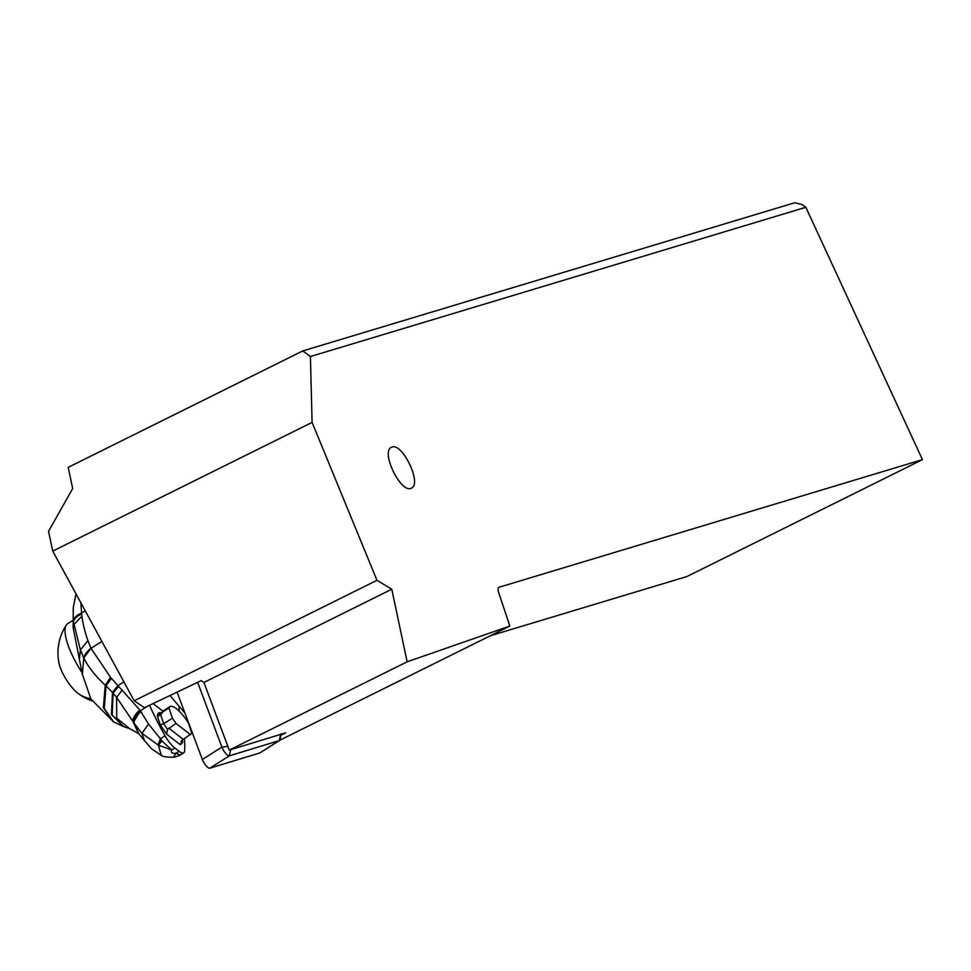<?xml version="1.0" encoding="UTF-8"?>
<svg xmlns="http://www.w3.org/2000/svg" width="971" height="971" viewBox="0 0 971 971"><rect width="100%" height="100%" fill="white"/><g stroke="black" fill="none" stroke-linecap="round" stroke-linejoin="round"><path stroke-width="1.46" d="M499.252 587.115A7.246 2.937 63.6 0 0 499.058 587.188A7.246 2.937 63.6 0 0 498.754 592.808L509.86 626.064L407.14 661.809L391.774 589.227L376.979 580.294L312.092 422.397L310.417 356.527L805.845 207.296L922.45 459.647L498.888 587.297M410.854 488.389C400.477 492.722 380.996 452.474 391.058 447.485L391.981 447.061C402.358 442.727 421.839 482.975 411.789 487.964L410.854 488.389M509.86 626.064L279.757 740.266M169.974 695.515L184.951 713.102M280.813 735.229L285.68 732.862L229.265 750.085L203.922 682.467L201.203 680.635L144.448 707.689L134.204 700.783L52.737 551.115L48.55 531.271L72.679 488.571L68.188 467.354L302.758 350.932L310.417 356.527M490.355 635.75L686.934 576.531L922.45 459.647M302.758 350.932L794.642 202.781L802.022 204.505L805.845 207.296M52.737 551.115L312.092 422.397M134.204 700.783L376.979 580.294M197.623 682.334L221.898 747.112L227.882 746.383L203.922 682.467L391.774 589.227M229.265 750.085L407.14 661.809M72.655 620.554L67.691 623.698A46.644 14.031 57.7 0 0 66.319 625.069A46.644 14.031 57.7 0 0 82.025 672.575M66.319 625.069A50.723 50.723 0 0 0 59.097 663.581A22.649 6.809 57.7 0 0 77.753 693.148A22.649 6.809 57.7 0 0 77.85 693.221A22.649 6.809 57.7 0 0 78.724 693.864M161.332 755.414L158.358 745.145L141.924 733.348L144.436 740.533L151.682 748.908L161.332 755.414C162.994 756.7 167.255 757.307 174.125 757.246M173.615 756.955L176.006 753.265L179.926 754.843M174.829 748.01L171.721 750L158.358 745.145L161.951 740.958L171.721 750C170.714 752.61 172.146 753.702 176.006 753.265L179.077 751.299L174.829 748.01A16.301 4.855 -122.6 0 1 165.046 735.8A135.867 40.418 -122.6 0 1 149.51 705.274M161.259 740.023L158.042 744.878L160.409 738.761L161.951 740.958M184.32 738.749A135.867 40.418 -122.6 0 1 184.599 750.959A16.301 4.855 -122.6 0 1 183.725 752.816A16.301 4.855 -122.6 0 1 179.077 751.299M163.213 711.44L153.066 703.574M147.374 706.293L140.382 710.76L140.88 711.573A17.369 9.103 148.7 0 0 133.998 723.079L141.924 733.348L148.502 724.063L140.88 711.573M165.046 735.8L160.409 738.761L148.502 724.063M178.907 706.002A90.582 26.945 -122.6 0 1 179.089 711.075M90.898 698.938L82.365 674.275L83.809 657.925L90.995 648.288A18.121 11.494 155.4 0 0 83.834 657.974L83.882 658.059A18.121 11.506 -24.7 0 1 91.019 648.349L101.882 641.406M83.882 658.059C87.948 666.628 95.073 675.67 105.232 685.186L112.381 692.335L117.892 685.684L110.548 677.345L91.019 648.349A46.863 34.386 -52.2 0 1 90.995 648.288L87.924 640.581A175.411 128.67 127.8 0 1 81.892 616.294L80.799 602.663M82.365 674.275L73.116 627.545L73.286 607.251M112.381 692.335L113.085 693.148L118.608 686.363L117.892 685.684L123.9 681.848M122.31 689.944L116.605 697.396L113.085 693.148L112.187 715.02L123.839 726.721L129.568 728.566L116.69 718.079L116.605 697.396L132.821 721.271A17.563 8.812 -31.9 0 1 139.873 710.032L118.608 686.363M139.059 734.088L133.464 722.278L140.382 710.76L139.873 710.032M133.464 722.278L138.513 733.591M144.436 740.533L139.132 734.161L133.719 722.679A17.405 9.152 -31.3 0 1 140.625 711.16M140.079 710.335A17.527 8.909 148.2 0 0 133.063 721.671L138.586 733.651L129.568 728.566M82.353 674.177L83.809 657.925L80.375 649.951L73.25 621.003L73.213 607.98L76.017 593.888M73.25 621.003A18.121 9.649 -5.1 0 1 81.515 613.138L85.205 610.771M80.375 649.951L79.513 657.889M80.387 649.939L87.924 640.581M182.135 740.181L182.694 742.196L180.436 744.842L166.575 734.1L167.546 729.464L163.662 723.735L160.3 724.852L166.575 734.1M190.595 734.744L175.994 723.431L172.413 718.152L168.966 707.968A22.649 6.736 -122.6 0 1 169.949 706.609A22.649 6.736 -122.6 0 1 188.435 723.043L191.882 733.239L181.091 741.043M181.735 740.46L180.436 744.842M175.994 723.431L167.546 729.464M172.413 718.152L163.662 723.735L160.616 714.729L157.387 716.21L160.3 724.852M160.616 714.729L163.14 711.682A22.649 6.736 -122.6 0 1 163.322 711.245A22.649 6.736 -122.6 0 1 164.123 710.335L169.949 706.609M168.966 707.968L163.14 711.682M177.086 692.129L202.344 759.492A7.246 2.185 57.7 0 0 209.772 768.219L259.694 752.986A10.875 3.265 57.7 0 0 259.949 752.865A10.875 3.265 57.7 0 0 260.155 752.695M280.983 734.307L280.085 739.465A10.875 3.265 -122.3 0 1 279.514 740.485A10.875 3.265 -122.3 0 1 279.26 740.606L229.338 755.851L209.772 768.219M281.068 733.76A6.336 1.906 -122.3 0 1 280.595 734.416L230.661 749.661L229.338 755.851A7.246 2.185 57.7 0 1 221.898 747.112L202.344 759.492M77.753 693.148A50.723 37.201 -52.2 0 0 90.728 698.635M161.587 713.017A23.28 6.931 57.4 0 0 157.387 716.21M182.087 740.424L182.694 742.196M113.012 721.502L103.387 707.665L105.232 685.186L110.548 677.345M90.861 698.962L113.571 721.854L104.261 708.478L106.057 685.963L111.386 678.28M123.378 726.539L111.471 714.486L112.515 692.481L118.001 685.781M81.6 614.024A18.121 9.771 -6 0 0 73.359 622.047L73.116 627.545M81.892 616.294L73.723 624.681L73.468 629.572M168.699 728.092L183.301 739.404M159.062 715.736A21.969 6.53 -122.6 0 1 160.688 713.418L163.322 711.245M259.694 752.986L279.26 740.606L280.595 734.416M77.85 693.221A50.723 50.723 0 0 0 92.051 700.868M183.725 752.816L179.586 755.45M179.501 755.511L174.307 757.234M113.571 721.854L123.839 726.721M259.949 752.865L279.514 740.485"/></g></svg>
